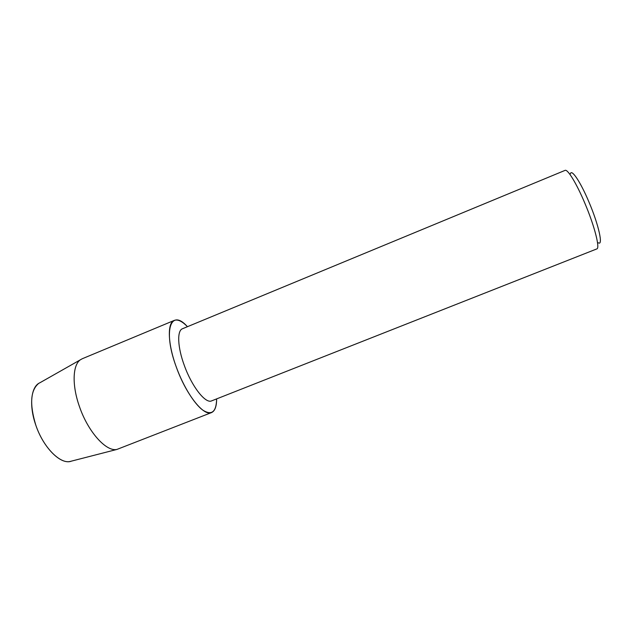 <?xml version="1.0" encoding="UTF-8"?>
<svg xmlns="http://www.w3.org/2000/svg" width="632" height="632" viewBox="0 0 632 632"><rect width="100%" height="100%" fill="white"/><g stroke="black" fill="none" stroke-linecap="round" stroke-linejoin="round"><path stroke-width="0.95" d="M38.505 383.553C30.439 390.489 29.522 404.306 35.763 425.012C43.031 446.848 59.629 463.959 70.01 461.494L71.511 461.107C61.288 465.421 43.403 448.056 35.763 425.012C28.803 405.278 31.031 386.421 39.856 382.787L82.263 358.739L174.274 320.4C177.782 319.144 182.174 321.238 187.443 326.697C170.877 307.91 162.566 330.275 176.375 367.247C167.67 343.705 167.14 322.747 174.274 320.4M184.299 365.391C177.497 347.055 176.928 330.583 182.474 328.751L565.063 170.379C567.576 168.823 576.518 183.375 584.798 203.093C594.507 225.845 600.25 248.423 596.806 248.921L211.625 400.87C205.605 404.014 191.891 386.705 184.299 365.391M598.251 242.735C603.449 246.48 598.741 224.873 588.929 201.971C580.492 181.858 571.486 168.531 570.396 173.824M216.626 398.895C216.334 411.993 211.728 415.738 202.809 410.136C194.277 403.903 183.296 386.302 176.375 367.247C186.116 394.66 203.796 416.654 211.53 412.578C214.927 411.037 216.626 406.479 216.626 398.895M211.53 412.578L116.904 449.439C106.263 451.975 88.038 431.846 79.442 406.558C71.764 385.03 72.656 364.609 80.604 359.64M70.01 461.494L116.904 449.439"/></g></svg>
